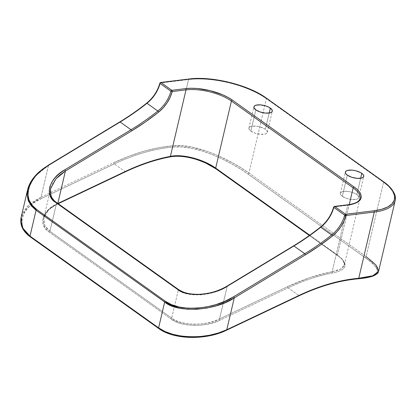 <?xml version="1.0" encoding="UTF-8"?>
<svg xmlns="http://www.w3.org/2000/svg" width="416" height="416" viewBox="0 0 416 416"><rect width="100%" height="100%" fill="white"/><g stroke="black" fill="none" stroke-linecap="round" stroke-linejoin="round"><path stroke-width="0.31" stroke-dasharray="2.08 1.56" d="M342.321 196.331A9.454 3.666 13.2 0 0 352.206 199.56A9.454 3.666 13.2 0 0 358.779 197.605A9.454 3.666 13.2 0 0 356.84 194.558L360.662 178.266L356.84 194.558A9.454 3.666 13.2 0 0 346.954 191.329A9.454 3.666 13.2 0 0 340.376 193.284A9.454 3.666 13.2 0 0 342.321 196.331L347.292 175.131L342.321 196.331L340.683 194.704L340.402 193.19L341.52 192.015L343.866 191.365L348.863 191.563L352.44 192.442L355.586 193.778L357.817 195.369L358.79 196.971L358.753 197.699L357.64 198.874L356.6 199.269L352.082 199.55L346.72 198.448L342.321 196.331M250.869 131.092A9.454 3.666 13.2 0 0 260.754 134.321A9.454 3.666 13.2 0 0 267.332 132.361A9.454 3.666 13.2 0 0 265.387 129.319L269.209 113.022L265.387 129.319A9.454 3.666 13.2 0 0 255.502 126.09A9.454 3.666 13.2 0 0 248.929 128.045A9.454 3.666 13.2 0 0 250.869 131.092L255.84 109.886L250.869 131.092L255.268 133.208L260.629 134.311L265.153 134.03L266.916 133.104L267.306 132.46L267.025 130.946L266.365 130.13L264.134 128.539L259.22 126.693L255.627 126.1L251.108 126.376L249.345 127.306L248.955 127.946L249.236 129.464L250.869 131.092M211.661 166.02L216.148 168.87L337.891 255.72L341.422 258.596L343.834 261.368L345.041 263.973L344.978 266.349L343.637 268.481L341.068 270.312L337.324 271.835L332.582 273.01A211.37 141.508 125.5 0 0 288.122 287.856L298.984 295.599L288.122 287.856L220.168 320.086L214.198 322.447L207.667 324.158L200.829 325.14L193.939 325.369L187.268 324.828L181.069 323.544L175.583 321.563L171.023 318.958L49.28 232.107L45.812 228.982L43.581 225.456L42.661 221.666L43.098 217.76L44.866 213.881L47.902 210.179L52.094 206.804L57.268 203.876L125.226 171.642L114.369 163.899L125.226 171.642A211.37 141.508 -54.5 0 1 169.681 156.796L175.25 156.187L181.345 156.343L187.741 157.232L194.184 158.761L206.362 163.285M125.757 171.397A211.37 141.508 -54.5 0 1 169.681 156.796C183.721 153.884 205.473 161.018 216.148 168.87L337.891 255.72C349.014 264.113 347.24 269.875 332.582 273.01A211.37 141.508 125.5 0 0 288.122 287.856A0.946 0.447 64.6 0 1 287.508 286.671L219.549 318.906L227.172 286.4L293.462 246.277L307.102 237.401L320.429 227.464L324.958 223.215M173.347 146.999A211.37 141.508 125.5 0 0 114.369 163.899L41.647 198.39L34.601 202.368L28.902 206.965L24.768 212.004L22.36 217.282L21.767 222.602L23.015 227.76L26.057 232.56L30.774 236.813L159.375 328.557C171.491 339.264 208.281 340.111 226.262 330.096L298.984 295.599A211.37 141.508 -54.5 0 1 357.963 278.704L365.55 277.737L371.415 276.354L375.331 274.55L377.234 272.262L377.088 269.454L374.93 266.058L370.854 262.064L364.988 257.53L247.816 173.94L240.469 169.047L231.884 163.998L222.456 159.12L212.42 154.674L202.181 151.003L192.026 148.356L182.291 146.968L173.347 146.999A211.37 141.508 125.5 0 0 114.369 163.899A0.946 0.447 64.6 0 1 113.75 162.713L128.736 156.307L143.686 151.32L158.475 147.789L172.994 145.74L188.521 79.534L160.196 82.992L158.148 88.722L155.095 94.24L151.2 99.258L146.676 103.506L133.344 113.443L119.709 122.32L48.485 165.428L41.033 197.205L113.75 162.713A212.316 142.142 -54.5 0 1 172.994 145.74L188.521 79.534A56.711 22.006 -166.8 0 1 266.38 98.68L248.945 173.014L366.116 256.604L383.547 182.27L266.38 98.68L248.945 173.014L241.452 168.033L232.69 162.9L217.979 155.62L207.626 151.492L192.026 147.082L182.104 145.699L172.994 145.74A0.946 0.608 -95.2 0 0 173.347 146.999A0.946 0.608 84.8 0 1 172.994 145.74C196.019 143.151 230.849 159.921 248.945 173.014A0.946 0.634 -54.5 0 1 247.816 173.94C230.079 161.112 195.967 144.482 173.347 146.999M299.51 295.355A211.37 141.508 -54.5 0 1 357.963 278.704C381.196 277.15 383.536 270.093 364.988 257.53L247.816 173.94A0.946 0.634 125.5 0 0 248.945 173.014L366.116 256.604L383.547 182.27A56.711 22.006 -166.8 0 1 395.2 200.538M337.433 254.956L349.248 204.594L337.433 254.956A0.946 0.634 125.5 0 0 337.605 255.632A0.946 0.634 125.5 0 0 337.891 255.72A0.946 0.634 -54.5 0 1 337.61 255.637A0.946 0.634 -54.5 0 1 337.433 254.956L309.733 235.196L340.876 257.754L343.216 260.452L344.37 262.98L344.292 265.283L343.065 260.255L337.433 254.956M328.848 218.197L331.9 212.68L333.949 206.95L347.755 205.265L332.16 271.757L309.941 277.602L287.508 286.671A212.316 142.142 -54.5 0 1 332.16 271.757L336.788 270.608L340.449 269.126L342.966 267.348L344.292 265.283M334.407 206.419A0.946 0.598 -97 0 0 333.949 206.95L333.611 207.111A0.946 0.348 -165.3 0 1 333.949 206.95A27.664 18.522 -54.5 0 1 320.429 227.464A211 141.263 -54.5 0 1 293.462 246.277L227.172 286.4C213.788 295.854 186.914 297.804 178.308 289.947L171.704 318.094L49.962 231.244L56.56 203.096L178.308 289.947L171.704 318.094C174.32 319.961 177.58 321.443 181.48 322.53L187.512 323.757L194.002 324.246L200.71 323.981L207.371 322.972L213.736 321.256L219.549 318.906L227.172 286.4L221.156 289.604L214.604 292.131L207.766 293.894L200.907 294.819L194.282 294.871L188.157 294.055L182.764 292.391L178.308 289.947A0.946 0.634 125.5 0 0 178.131 289.266A0.946 0.634 -54.5 0 1 178.308 289.947L56.56 203.096L53.212 199.971L51.106 196.279L50.31 192.166L50.71 188.412L43.831 217.75L43.54 221.047L44.424 224.754C45.495 227.214 47.341 229.377 49.962 231.244L56.56 203.096A0.946 0.634 125.5 0 0 56.384 202.415A0.946 0.634 -54.5 0 1 56.56 203.096L51.34 196.867L50.7 188.448M58.183 203.694L57.632 203.954A0.946 0.447 64.6 0 0 57.798 203.512L52.749 206.409L48.667 209.747L45.698 213.392L43.831 217.75C45.23 212.384 49.826 207.787 57.632 203.954A0.946 0.447 -115.4 0 0 57.798 203.512L48.698 209.716L43.82 217.781L44.673 225.3L49.962 231.244L171.704 318.094C180.357 325.759 206.669 326.201 219.549 318.906L287.508 286.671A0.946 0.447 -115.4 0 0 288.122 287.856L220.168 320.086A0.946 0.447 64.6 0 1 219.549 318.906A0.946 0.447 -115.4 0 0 220.168 320.086C206.95 327.449 179.925 326.825 171.023 318.958A0.946 0.634 125.5 0 0 171.704 318.094A0.946 0.634 -54.5 0 1 171.023 318.958L49.28 232.107A0.946 0.634 125.5 0 0 49.962 231.244A0.946 0.634 -54.5 0 1 49.28 232.107C37.82 225.451 42.214 209.924 57.268 203.876A0.946 0.447 -115.4 0 0 57.632 203.954A0.946 0.447 64.6 0 1 57.268 203.876L125.226 171.642A0.946 0.447 -115.4 0 0 125.59 171.725M356.21 202.852A33.082 12.839 -166.8 0 1 347.755 205.265L332.16 271.757A0.946 0.577 -100.8 0 0 332.582 273.01A0.946 0.577 79.2 0 1 332.16 271.757L340.668 269.006L344.38 264.966C344.718 262.08 342.462 258.97 337.61 255.637L309.343 235.472M344.38 264.971L359.96 198.546A33.082 12.839 -166.8 0 1 356.216 202.852M50.872 187.782L52.754 183.31L55.9 178.911M378.498 271.653L378.388 268.778L376.22 265.304L372.081 261.232L366.116 256.604A0.946 0.634 -54.5 0 1 364.988 257.53A0.946 0.634 125.5 0 0 366.116 256.604M45.88 167.06L48.485 165.428L41.033 197.205L33.852 201.214L28.049 205.847L23.842 210.938L21.138 217.308M27.706 189.306L30.524 182.452L34.97 176.342L41.038 170.591L44.606 167.924M146.656 103.173A0.946 0.276 -128.5 0 0 146.676 103.506A211 141.263 -54.5 0 1 119.709 122.32A0.946 0.38 58.8 0 1 119.787 121.919A0.946 0.38 -121.2 0 0 119.709 122.32L48.485 165.428L35.017 176.285L27.628 189.618M395.195 200.569A56.711 22.006 13.2 0 0 383.547 182.27A0.946 0.634 125.5 0 0 383.375 181.594A0.946 0.634 -54.5 0 1 383.547 182.27L266.38 98.68A0.946 0.634 125.5 0 0 266.204 97.999A0.946 0.634 -54.5 0 1 266.38 98.68A56.711 22.006 13.2 0 0 188.521 79.534A0.946 0.598 83 0 1 188.973 79.004A0.946 0.598 -97 0 0 188.521 79.534L160.196 82.992A27.664 18.522 -54.5 0 1 146.676 103.506M320.414 227.131A0.946 0.276 -128.5 0 0 320.429 227.464M293.462 246.277A0.946 0.38 58.8 0 1 293.545 245.877A0.946 0.38 -121.2 0 0 293.462 246.277M48.485 165.428A0.946 0.38 58.8 0 1 48.568 165.027M359.954 198.567A33.082 12.839 -166.8 0 1 347.755 205.265A0.946 0.598 83 0 1 348.208 204.734A0.946 0.598 -97 0 0 347.755 205.265L333.949 206.95M227.172 286.4A0.946 0.38 58.8 0 1 227.167 286.348A0.946 0.38 58.8 0 1 227.256 286A0.946 0.38 -121.2 0 0 227.172 286.4M159.853 83.158A0.946 0.348 -165.3 0 1 160.196 82.992L159.853 83.153M160.654 82.462A0.946 0.598 -97 0 0 160.196 82.992M215.868 168.787A0.946 0.634 125.5 0 0 216.148 168.87M169.681 156.796A0.946 0.577 -100.8 0 0 170.019 156.884M41.033 197.205L113.75 162.713A0.946 0.447 -115.4 0 0 114.369 163.899L41.647 198.39A0.946 0.447 64.6 0 1 41.033 197.205L28.096 205.806L21.19 217.084M41.647 198.39C21.159 206.622 15.179 227.75 30.774 236.813L159.375 328.557A0.946 0.634 125.5 0 1 158.777 328.546M30.181 236.808A0.946 0.634 125.5 0 0 30.774 236.813M357.963 278.704A0.946 0.608 -95.2 0 0 358.275 278.793M226.262 330.096L298.984 295.599A0.946 0.447 -115.4 0 0 299.343 295.682M358.779 197.605L363.75 176.41M267.332 132.361L272.303 111.16M248.929 128.045L253.9 106.844M340.376 193.284L345.348 172.084"/><path stroke-width="0.62" d="M361.811 173.358A9.454 3.666 -166.8 0 1 363.756 176.4A9.454 3.666 -166.8 0 1 357.178 178.36A9.454 3.666 -166.8 0 1 347.292 175.131L351.692 177.247L357.053 178.35L361.577 178.069L363.34 177.138L363.73 176.498L363.449 174.985L362.788 174.169L360.558 172.578L355.644 170.732L352.05 170.134L347.532 170.414L345.764 171.345L345.342 172.713L345.66 173.503L347.292 175.131A9.454 3.666 -166.8 0 1 345.348 172.084A9.454 3.666 -166.8 0 1 351.926 170.128A9.454 3.666 -166.8 0 1 361.811 173.358L360.662 178.266L361.811 173.358M270.364 108.113A9.454 3.666 -166.8 0 1 272.303 111.16A9.454 3.666 -166.8 0 1 265.725 113.116A9.454 3.666 -166.8 0 1 255.84 109.886L260.239 112.003L265.606 113.11L270.124 112.83L271.887 111.899L272.277 111.259L271.996 109.741L269.105 107.338L265.964 105.997L260.598 104.894L256.079 105.175L254.316 106.106L253.89 107.474L255.84 109.886A9.454 3.666 -166.8 0 1 253.9 106.844A9.454 3.666 -166.8 0 1 260.478 104.884A9.454 3.666 -166.8 0 1 270.364 108.113L269.209 113.022L270.364 108.113M366.116 256.604L375.986 265.028L378.612 271.268L395.2 200.538A56.711 22.006 -166.8 0 1 374.28 212.056A0.946 0.598 -97 0 0 373.906 210.798L345.582 214.256L334.719 206.508L348.53 204.823L353.231 203.918L356.964 202.488L359.58 200.58L360.984 198.271L361.114 195.645L359.975 192.816L357.599 189.878L354.089 186.956L232.346 100.1L227.828 97.297L222.482 94.728L210.142 90.657L197.2 88.509L191.126 88.275L185.63 88.613L171.824 90.298L160.966 82.555L189.29 79.092L198.297 78.536L208.255 78.926L218.774 80.241L229.46 82.441L239.897 85.436L249.683 89.112L258.45 93.33L265.85 97.921L383.022 181.511L388.778 186.306L392.668 191.116L394.54 195.759L394.321 200.054L392.023 203.84L387.733 206.965L381.618 209.316L373.906 210.798L345.582 214.256L334.719 206.508L348.53 204.823A0.946 0.598 -97 0 0 348.213 204.734A0.946 0.598 83 0 1 348.53 204.823A34.029 13.203 13.2 0 0 354.089 186.956A0.946 0.634 125.5 0 0 353.163 187.892L231.421 101.041L215.691 168.106L309.733 235.196L215.691 168.106L211.318 165.324L200.418 160.264L194.272 158.252L187.996 156.764L181.766 155.906L175.833 155.761L170.409 156.364L186.004 89.872L172.198 91.556L170.149 97.282L167.097 102.804L163.207 107.817L158.678 112.07L145.345 122.008L131.711 130.884L65.421 171.002L57.814 203.434L65.421 171.002A0.946 0.38 -121.2 0 0 64.714 169.868L59.337 173.649L54.954 177.84L51.74 182.296L49.816 186.836L49.254 191.287L50.076 195.478L52.255 199.248L55.702 202.457L177.445 289.312L182.026 291.829L187.569 293.566L193.861 294.45L200.658 294.445L207.704 293.556L214.718 291.819L221.442 289.292L227.609 286.083L293.899 245.96L304.762 253.708L233.537 296.811L225.144 301.184L215.992 304.621L206.44 306.987L196.856 308.199L187.606 308.199L179.041 306.998L171.496 304.637L165.256 301.21L36.655 209.466L31.964 205.098L29 199.961L27.882 194.256L28.647 188.198L31.268 182.016L35.641 175.958L41.605 170.248L48.922 165.11L120.146 122.002L131.004 129.75L64.714 169.868C49.156 178.074 44.195 195.998 55.702 202.457L177.445 289.312C186.3 297.372 213.892 295.599 227.609 286.083L293.899 245.96A210.054 140.629 125.5 0 0 320.746 227.23L331.604 234.978A210.054 140.629 -54.5 0 1 304.762 253.708L293.899 245.96A210.054 140.629 125.5 0 0 320.746 227.23A26.718 17.888 125.5 0 0 333.804 207.418L344.661 215.166A26.718 17.888 -54.5 0 1 331.604 234.978L320.746 227.23A26.718 17.888 125.5 0 0 333.804 207.418L344.661 215.166A26.718 17.888 -54.5 0 1 331.604 234.978A210.054 140.629 -54.5 0 1 304.762 253.708A0.946 0.38 58.8 0 1 305.469 254.842L319.103 245.965L332.431 236.028L336.96 231.774L340.855 226.762L343.907 221.239L345.956 215.514L374.28 212.056L358.753 278.262L344.235 280.311L329.441 283.842L314.496 288.829L299.51 295.235L226.793 329.727L234.244 297.944L305.469 254.842A211 141.263 125.5 0 0 332.431 236.028A0.946 0.276 -128.5 0 0 331.604 234.978A0.946 0.276 51.5 0 1 332.431 236.028A27.664 18.522 125.5 0 0 345.956 215.514A0.946 0.348 -165.3 0 1 344.661 215.166L345.956 215.514A0.946 0.598 -97 0 0 345.582 214.256A0.946 0.634 125.5 0 0 344.661 215.166A0.946 0.634 -54.5 0 1 345.582 214.256A0.946 0.598 83 0 1 345.956 215.514L374.28 212.056L358.753 278.262L366.491 277.269L372.492 275.85L376.516 273.998L377.77 272.886L378.612 271.268L372.856 275.73L358.753 278.262A0.946 0.608 84.8 0 1 358.275 278.793A0.946 0.608 84.8 0 1 357.963 278.704M131.004 129.75L120.146 122.002A210.054 140.629 125.5 0 0 146.988 103.272L157.846 111.02A210.054 140.629 -54.5 0 1 131.004 129.75L64.714 169.868A0.946 0.38 58.8 0 1 65.421 171.002L131.711 130.884A0.946 0.38 -121.2 0 0 131.004 129.75A0.946 0.38 58.8 0 1 131.711 130.884A211 141.263 125.5 0 0 158.678 112.07A0.946 0.276 -128.5 0 0 157.846 111.02L146.988 103.272A26.718 17.888 125.5 0 0 160.046 83.46L170.908 91.208A26.718 17.888 -54.5 0 1 157.846 111.02A210.054 140.629 -54.5 0 1 131.004 129.75M206.362 163.285L211.661 166.02M216.148 168.87A0.946 0.634 -54.5 0 1 215.862 168.782A0.946 0.634 -54.5 0 1 215.691 168.106A0.946 0.634 125.5 0 0 215.868 168.787L205.826 163.108C200.72 160.898 196.758 159.448 193.944 158.756C185.125 156.281 177.148 155.657 170.014 156.884A0.946 0.577 -100.8 0 0 170.409 156.364L186.004 89.872A33.082 12.839 -166.8 0 1 231.421 101.041L215.691 168.106C205.275 160.446 184.075 153.494 170.409 156.364A0.946 0.577 79.2 0 1 170.019 156.884C155.36 159.692 140.551 164.637 125.59 171.725A0.946 0.447 -115.4 0 0 125.757 171.278L148.19 162.209L170.409 156.364A212.316 142.142 125.5 0 0 125.757 171.278L57.871 203.476L125.757 171.278A0.946 0.447 64.6 0 1 125.59 171.725A0.946 0.447 64.6 0 1 125.226 171.642A211.37 141.508 -54.5 0 1 125.757 171.397M358.275 278.793A0.946 0.608 -95.2 0 0 358.753 278.262A212.316 142.142 125.5 0 0 299.51 295.235A0.946 0.447 64.6 0 1 299.343 295.682A0.946 0.447 64.6 0 1 298.984 295.599A211.37 141.508 -54.5 0 1 299.51 295.355M158.777 328.546A0.946 0.634 125.5 0 1 158.605 327.87A0.946 0.634 -54.5 0 0 158.782 328.552A0.946 0.634 -54.5 0 0 159.375 328.557L165.584 332.098L173.051 334.797L181.485 336.549L190.57 337.282L199.94 336.97L209.253 335.629L218.14 333.31L226.262 330.096A0.946 0.447 64.6 0 0 226.626 330.174A0.946 0.447 -115.4 0 0 226.793 329.727L234.244 297.944L225.696 302.328L216.377 305.755L206.648 308.1L196.882 309.275L187.455 309.228L178.724 307.965L171.028 305.531L164.668 302.021L158.605 327.87L30.004 236.127L36.062 210.278L164.668 302.021L158.605 327.87L164.939 331.49L172.557 334.261L181.158 336.076L190.414 336.856L199.971 336.586L209.456 335.265L218.514 332.951L226.793 329.727C208.473 339.804 170.971 338.785 158.605 327.87L30.004 236.127L36.062 210.278L31.278 205.832L28.246 200.616L27.097 194.828L27.706 189.306M359.954 198.567A33.082 12.839 -166.8 0 0 353.163 187.892A0.946 0.634 -54.5 0 1 354.089 186.956L232.346 100.1A0.946 0.634 125.5 0 0 231.421 101.041L353.163 187.892L349.248 204.594L353.163 187.892A33.082 12.839 -166.8 0 1 359.96 198.546C359.294 201.594 355.378 203.658 348.213 204.734L334.407 206.419A0.946 0.598 83 0 1 334.719 206.508A0.946 0.634 125.5 0 0 333.804 207.418A0.946 0.348 -165.3 0 1 333.606 207.116L333.804 207.418A0.946 0.634 -54.5 0 1 334.719 206.508A0.946 0.598 -97 0 0 334.407 206.419L333.637 207.256M324.958 223.215L328.848 218.197M55.838 178.984L60.174 174.756L65.421 171.002L55.931 178.87L50.7 188.448M320.429 227.464A0.946 0.276 51.5 0 1 320.414 227.131C311.657 234.083 302.702 240.334 293.545 245.877A0.946 0.38 58.8 0 1 293.899 245.96A0.946 0.38 -121.2 0 0 293.545 245.877L227.256 286A0.946 0.38 58.8 0 1 227.609 286.083A0.946 0.38 -121.2 0 0 227.256 286C218.634 291.158 208.952 293.935 198.208 294.33C187.595 294.258 182.931 292.328 178.126 289.266L178.126 289.266A0.946 0.634 125.5 0 0 177.445 289.312A0.946 0.634 -54.5 0 1 178.126 289.266L56.384 202.415A0.946 0.634 125.5 0 0 55.702 202.457A0.946 0.634 -54.5 0 1 56.384 202.415C51.516 199.051 49.624 194.381 50.71 188.412L50.757 188.219M50.778 188.126L50.872 187.782M44.606 167.924L45.88 167.06M27.628 189.618L28.59 201.443L36.062 210.278A0.946 0.634 -54.5 0 1 36.655 209.466A0.946 0.634 125.5 0 0 36.062 210.278L164.668 302.021A0.946 0.634 -54.5 0 1 165.256 301.21A0.946 0.634 125.5 0 0 164.668 302.021C176.972 313.201 215.238 310.96 234.244 297.944A0.946 0.38 -121.2 0 0 233.537 296.811A0.946 0.38 58.8 0 1 234.244 297.944L305.469 254.842A0.946 0.38 -121.2 0 0 304.762 253.708L233.537 296.811C214.864 309.764 177.315 312.182 165.256 301.21L36.655 209.466C20.998 200.668 27.742 176.275 48.922 165.11A0.946 0.38 -121.2 0 0 48.568 165.027L40.607 170.685C33.706 176.446 29.385 182.744 27.643 189.571L21.195 217.043L20.8 221.676L22.079 226.912L25.189 231.79L30.004 236.127L22.438 227.677L21.19 217.084M320.414 227.131A0.946 0.276 51.5 0 1 320.746 227.23A0.946 0.276 -128.5 0 0 320.414 227.131C326.966 221.738 331.365 215.067 333.606 207.116M160.196 82.992A0.946 0.598 83 0 1 160.654 82.462A0.946 0.598 83 0 1 160.966 82.555L189.29 79.092A0.946 0.598 -97 0 0 188.978 79.004A0.946 0.598 83 0 1 189.29 79.092A55.765 21.642 -166.8 0 1 265.85 97.921A0.946 0.634 -54.5 0 1 266.209 98.004A0.946 0.634 125.5 0 0 265.85 97.921L383.022 181.511A0.946 0.634 -54.5 0 1 383.37 181.589A0.946 0.634 125.5 0 0 383.022 181.511A55.765 21.642 -166.8 0 1 373.906 210.798A0.946 0.598 83 0 1 374.28 212.056A56.711 22.006 13.2 0 0 395.195 200.569M146.676 103.506A0.946 0.276 51.5 0 1 146.656 103.173C137.904 110.126 128.944 116.376 119.792 121.919L48.568 165.027A0.946 0.38 58.8 0 1 48.922 165.11L120.146 122.002A0.946 0.38 -121.2 0 0 119.792 121.919A0.946 0.38 58.8 0 1 120.146 122.002A210.054 140.629 125.5 0 0 146.988 103.272A0.946 0.276 -128.5 0 0 146.656 103.173A0.946 0.276 51.5 0 1 146.988 103.272A26.718 17.888 125.5 0 0 160.046 83.46A0.946 0.348 -165.3 0 1 159.853 83.158L160.046 83.46A0.946 0.634 -54.5 0 1 160.966 82.555A0.946 0.598 -97 0 0 160.654 82.462L188.978 79.004C211.671 75.858 248.544 84.921 266.204 97.999L383.37 181.589C393.666 188.625 396.724 196.986 395.2 200.538M333.949 206.95A0.946 0.598 83 0 1 334.407 206.419M146.656 103.173C153.213 97.781 157.612 91.109 159.853 83.158L159.884 83.299M231.421 101.041A0.946 0.634 -54.5 0 1 232.346 100.1A34.029 13.203 13.2 0 0 185.63 88.613A0.946 0.598 83 0 1 186.004 89.872A33.082 12.839 -166.8 0 1 231.421 101.041M171.824 90.298L160.966 82.555A0.946 0.634 125.5 0 0 160.046 83.46L170.908 91.208A0.946 0.634 -54.5 0 1 171.824 90.298A0.946 0.598 83 0 1 172.198 91.556L186.004 89.872A0.946 0.598 -97 0 0 185.63 88.613L171.824 90.298A0.946 0.634 125.5 0 0 170.908 91.208L172.198 91.556A0.946 0.598 -97 0 0 171.824 90.298M172.198 91.556A0.946 0.348 -165.3 0 1 170.908 91.208A26.718 17.888 -54.5 0 1 157.846 111.02A0.946 0.276 51.5 0 1 158.678 112.07A27.664 18.522 125.5 0 0 172.198 91.556M170.019 156.884A0.946 0.577 79.2 0 1 169.681 156.796M30.774 236.813A0.946 0.634 -54.5 0 1 30.176 236.803A0.946 0.634 -54.5 0 1 30.004 236.127A0.946 0.634 125.5 0 0 30.181 236.808C22.578 231.166 19.588 224.578 21.2 217.043M378.612 271.268C377.889 272.454 379.153 272.756 374.265 275.538C370.724 277.082 365.394 278.169 358.264 278.793C339.056 280.566 319.415 286.192 299.343 295.682A0.946 0.447 -115.4 0 0 299.51 295.235L226.793 329.727A0.946 0.447 64.6 0 1 226.626 330.174C206.768 340.101 174.299 340.08 158.782 328.552L30.181 236.808M159.853 83.158L160.654 82.462M215.868 168.787L309.343 235.472M125.59 171.725L58.183 203.694M299.343 295.682L226.626 330.174"/></g></svg>
